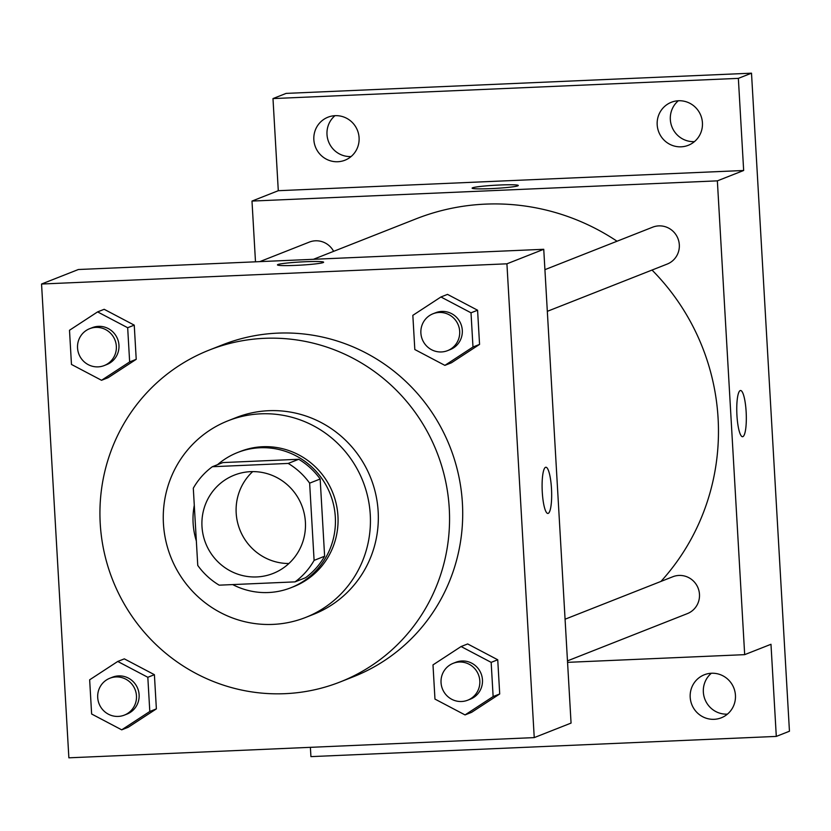 <?xml version="1.0" encoding="UTF-8"?>
<svg xmlns="http://www.w3.org/2000/svg" width="831" height="831" viewBox="0 0 831 831"><rect width="100%" height="100%" fill="white"/><g stroke="black" fill="none" stroke-linecap="round" stroke-linejoin="round"><path stroke-width="1.25" d="M288.908 563.511A52.852 51.626 68.5 0 1 239.858 529.752A52.852 51.626 68.5 0 1 252.686 471.603M250.661 471.655A52.852 51.626 68.5 0 1 304.229 513.568A52.852 51.626 68.5 0 1 273.077 573.463A52.852 51.626 68.5 0 1 205.662 543.225A52.852 51.626 68.5 0 1 234.311 475.124A52.852 51.626 68.5 0 1 250.661 471.655M193.301 488.213L197.757 565.433A70.988 69.337 68.5 0 0 219.187 585.169L295.036 581.877A70.988 69.337 68.5 0 0 314.097 560.385L309.641 483.154A70.988 69.337 68.5 0 0 288.212 463.428L212.352 466.721A70.988 69.337 68.5 0 0 193.301 488.213M314.097 560.385L324.62 556.23L320.164 479.009L309.641 483.154M288.212 463.428L298.734 459.273L222.874 462.576L212.352 466.721M298.734 459.273A70.988 69.337 68.5 0 1 320.164 479.009M324.62 556.23A70.988 69.337 68.5 0 1 305.559 577.722L295.036 581.877M232.67 584.577A72.671 70.988 -111.5 0 0 290.871 587.756A72.671 70.988 -111.5 0 0 335.319 517.059A72.671 70.988 -111.5 0 0 237.573 452.531A72.671 70.988 -111.5 0 0 217.545 464.674M194.288 505.3A72.671 70.988 -111.5 0 0 196.345 540.981M237.573 452.531L240.201 451.503A72.671 70.988 68.5 0 1 262.679 446.725A72.671 70.988 68.5 0 1 337.947 516.02A72.671 70.988 68.5 0 1 293.499 586.728L290.871 587.756M370.262 514.618A105.714 103.262 -111.5 0 0 228.089 420.766A105.714 103.262 -111.5 0 0 170.781 556.978A105.714 103.262 -111.5 0 0 305.611 617.454A105.714 103.262 -111.5 0 0 370.262 514.618M305.611 617.454L313.505 614.348A105.714 103.262 -111.5 0 0 378.157 511.512A105.714 103.262 -111.5 0 0 235.973 417.65L228.089 420.766M449.259 508.416A178.385 174.25 -111.5 0 0 209.329 350.038A178.385 174.25 -111.5 0 0 112.632 579.903A178.385 174.25 -111.5 0 0 340.159 681.96A178.385 174.25 -111.5 0 0 449.259 508.416M209.329 350.038L222.479 344.855A178.385 174.25 68.5 0 1 277.647 333.138A178.385 174.25 68.5 0 1 462.41 503.233A178.385 174.25 68.5 0 1 353.31 676.777L340.159 681.96M465.038 714.92L471.613 712.333L499.711 693.968L497.738 659.772L467.666 643.942L461.091 646.539L432.993 664.893L434.966 699.089L465.038 714.92L493.136 696.565L491.163 662.369L461.091 646.539M121.7 729.836L128.275 727.239L156.373 708.885L154.4 674.689L124.328 658.858L117.753 661.455L89.655 679.81L91.628 714.006L121.7 729.836L149.798 711.481L147.825 677.286L117.753 661.455M68.869 757.82L534.24 737.606L506.92 263.811L41.55 284.025L68.869 757.82M444.886 365.37L451.462 362.773L479.56 344.408L477.586 310.223L447.514 294.382L440.939 296.979L412.841 315.344L414.814 349.529L444.886 365.37L472.984 347.005L471.011 312.809L440.939 296.979M101.538 380.286L108.123 377.69L136.222 359.324L134.248 325.139L104.176 309.298L97.601 311.895L69.503 330.26L71.466 364.445L101.538 380.286L129.646 361.921L127.673 327.726L97.601 311.895M534.24 737.606L571.063 723.084L543.744 249.29L506.92 263.811M545.562 467.302A23.123 4.685 -92.5 0 1 545.884 467.24A23.123 4.685 -92.5 0 1 551.566 490.134A23.123 4.685 -92.5 0 1 547.889 513.444A23.123 4.685 -92.5 0 1 542.238 491.35A23.123 4.685 -92.5 0 1 545.562 467.302M543.744 249.29L78.374 269.514L41.55 284.025M305.143 261.734A23.123 1.579 176.7 0 1 323.623 262.222A23.123 1.579 176.7 0 1 300.635 265.131A23.123 1.579 176.7 0 1 277.45 264.881A23.123 1.579 176.7 0 1 305.143 261.734M277.45 264.881A23.123 1.579 176.7 0 1 305.143 261.744A23.123 1.579 176.7 0 1 323.623 262.222M545.874 467.24A23.123 4.685 -92.5 0 1 551.555 490.134A23.123 4.685 -92.5 0 1 547.878 513.444M313.422 259.303L415.957 218.885A224.63 219.426 68.5 0 1 485.439 204.125A224.63 219.426 68.5 0 1 617.038 241.229M652.023 270.054A224.63 219.426 68.5 0 1 660.967 581.409M333.626 251.336A19.819 19.362 -111.5 0 0 309.319 242.101L259.791 261.63M565.08 619.209L672.819 576.745A19.819 19.362 68.5 0 1 699.037 591.163A19.819 19.362 68.5 0 1 687.351 613.621L567.48 660.874M544.918 269.66L652.657 227.185A19.819 19.362 68.5 0 1 678.875 241.603A19.819 19.362 68.5 0 1 667.2 264.071L547.328 311.324M567.563 662.349L744.68 654.651L717.361 180.857L251.99 201.071L255.491 261.817M717.361 180.857L743.662 170.49L738.354 78.363L751.504 73.18L789.45 731.228L776.299 736.411L770.981 644.285L744.68 654.651M740.213 390.58A23.123 4.685 -92.5 0 1 740.535 390.508A23.123 4.685 -92.5 0 1 746.228 413.402A23.123 4.685 -92.5 0 1 742.55 436.711A23.123 4.685 -92.5 0 1 736.9 414.617A23.123 4.685 -92.5 0 1 740.213 390.58M751.504 73.18L286.134 93.394L272.984 98.577L278.292 190.704L251.99 201.071M310.389 747.329L310.929 756.625L776.299 736.411M743.662 170.49L278.292 190.704M472.112 188.159A23.123 1.579 176.7 0 1 499.805 185.012A23.123 1.579 176.7 0 1 518.284 185.49A23.123 1.579 176.7 0 1 495.286 188.398A23.123 1.579 176.7 0 1 472.112 188.149A23.123 1.579 176.7 0 1 499.805 185.001A23.123 1.579 176.7 0 1 518.284 185.49M740.535 390.508A23.123 4.685 -92.5 0 1 746.217 413.402A23.123 4.685 -92.5 0 1 742.54 436.711M690.197 697.271A23.123 22.593 68.5 0 1 704.335 674.772A23.123 22.593 68.5 0 1 733.835 688.006A23.123 22.593 68.5 0 1 721.298 717.797A23.123 22.593 68.5 0 1 690.197 697.271M657.186 124.764A23.123 22.593 68.5 0 1 671.323 102.275A23.123 22.593 68.5 0 1 700.824 115.499A23.123 22.593 68.5 0 1 688.286 145.3A23.123 22.593 68.5 0 1 657.186 124.764M313.848 139.681A23.123 22.593 68.5 0 1 327.985 117.192A23.123 22.593 68.5 0 1 357.475 130.415A23.123 22.593 68.5 0 1 344.948 160.217A23.123 22.593 68.5 0 1 313.848 139.681M738.354 78.363L272.984 98.577M334.986 115.675A23.123 22.593 -111.5 0 0 326.999 134.497A23.123 22.593 -111.5 0 0 351.098 156.54M678.325 100.759A23.123 22.593 -111.5 0 0 670.337 119.581A23.123 22.593 -111.5 0 0 694.436 141.623M711.336 673.266A23.123 22.593 -111.5 0 0 703.348 692.088A23.123 22.593 -111.5 0 0 727.447 714.13M89.675 328.681L92.303 327.653A19.819 19.362 68.5 0 1 118.521 342.06A19.819 19.362 68.5 0 1 106.835 364.529L104.207 365.567A19.819 19.362 68.5 0 1 78.924 354.224A19.819 19.362 68.5 0 1 95.804 327.383A19.819 19.362 68.5 0 1 104.207 365.567M108.123 377.69L136.222 359.324L129.646 361.921M136.222 359.324L134.248 325.139L127.673 327.726M134.248 325.139L104.176 309.298M109.827 678.241L112.455 677.203A19.819 19.362 68.5 0 1 138.673 691.621A19.819 19.362 68.5 0 1 126.998 714.078L124.359 715.117A19.819 19.362 68.5 0 1 99.086 703.784A19.819 19.362 68.5 0 1 115.956 676.943A19.819 19.362 68.5 0 1 124.359 715.117M128.275 727.239L156.373 708.885L149.798 711.481M156.373 708.885L154.4 674.689L147.825 677.286M154.4 674.689L124.328 658.858M433.013 313.765L435.641 312.736A19.819 19.362 68.5 0 1 461.859 327.144A19.819 19.362 68.5 0 1 450.184 349.612L447.545 350.651A19.819 19.362 68.5 0 1 422.262 339.308A19.819 19.362 68.5 0 1 439.142 312.466A19.819 19.362 68.5 0 1 447.545 350.651M451.462 362.773L479.56 344.408L472.984 347.005M479.56 344.408L477.586 310.223L471.011 312.809M477.586 310.223L447.514 294.382M453.165 663.325L455.793 662.286A19.819 19.362 68.5 0 1 482.022 676.704A19.819 19.362 68.5 0 1 470.336 699.172L467.708 700.201A19.819 19.362 68.5 0 1 442.424 688.868A19.819 19.362 68.5 0 1 459.294 662.027A19.819 19.362 68.5 0 1 467.708 700.201M471.613 712.333L499.711 693.968L493.136 696.565M499.711 693.968L497.738 659.772L491.163 662.369M497.738 659.772L467.666 643.942"/></g></svg>
